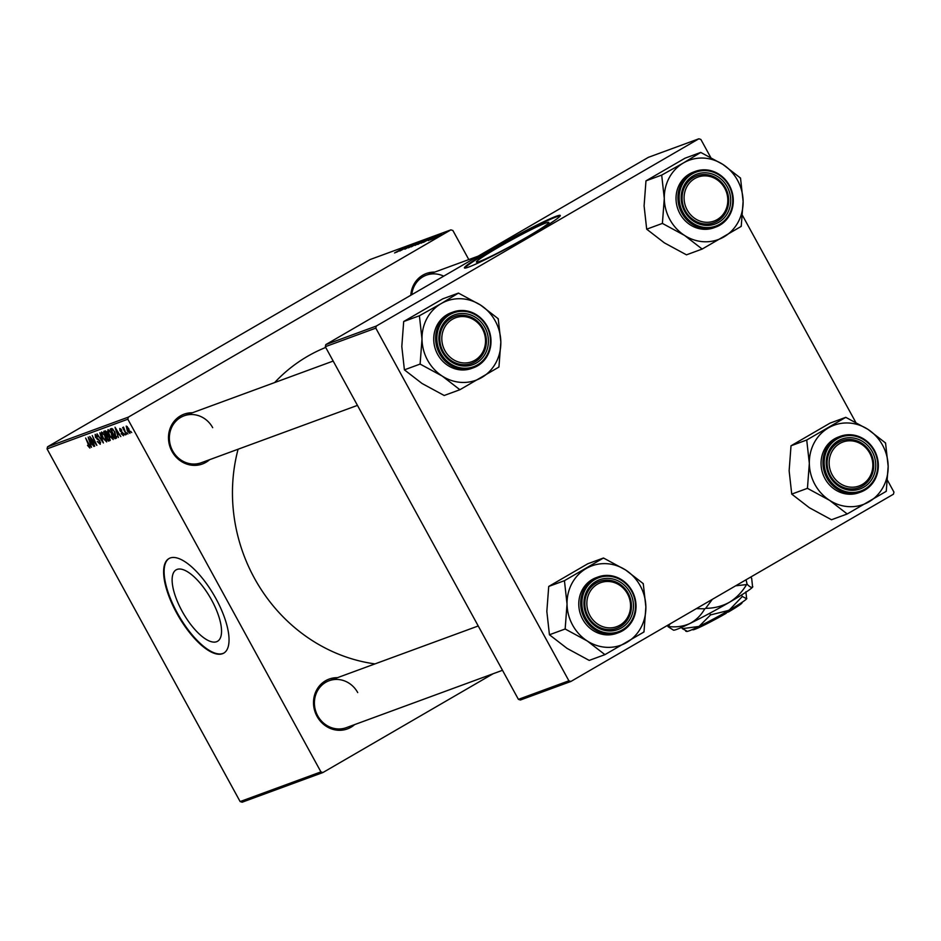 <?xml version="1.0" encoding="UTF-8"?>
<svg xmlns="http://www.w3.org/2000/svg" width="941" height="941" viewBox="0 0 941 941"><rect width="100%" height="100%" fill="white"/><g stroke="black" fill="none" stroke-linecap="round" stroke-linejoin="round"><path stroke-width="1.41" d="M479.592 261.433A41.286 2.529 -28.7 0 0 520.82 240.59A41.286 2.529 -28.7 0 0 548.85 222.417A41.286 2.529 -28.7 0 0 545.698 223.052A41.286 2.529 -28.7 0 0 504.47 243.884A41.286 2.529 -28.7 0 0 476.428 262.069A41.286 2.529 -28.7 0 0 479.592 261.433M468.583 267.091A54.649 3.352 -28.7 0 0 523.172 239.52A54.649 3.352 -28.7 0 0 560.283 215.454A54.649 3.352 -28.7 0 0 556.107 216.289A54.649 3.352 -28.7 0 0 501.518 243.872A54.649 3.352 -28.7 0 0 464.407 267.938A54.649 3.352 -28.7 0 0 468.583 267.091M560.224 215.842A54.649 3.352 -28.7 0 0 556.402 216.842A54.649 3.352 -28.7 0 0 504 243.19A54.649 3.352 -28.7 0 0 464.772 268.091M182.001 611.015A41.286 15.597 59.9 0 1 176.096 569.87A41.286 15.597 59.9 0 1 211.666 600.123A41.286 15.597 59.9 0 1 217.559 641.268A41.286 15.597 59.9 0 1 182.001 611.015M215.959 598.652A54.649 20.643 -120.1 0 0 168.886 558.601A54.649 20.643 -120.1 0 0 176.696 613.073A54.649 20.643 -120.1 0 0 223.77 653.125A54.649 20.643 -120.1 0 0 215.959 598.652M169.145 558.46A54.649 20.643 -120.1 0 0 177.19 612.779A54.649 20.643 -120.1 0 0 224.017 652.972M410.817 295.251A26.548 24.525 -110.2 0 1 434.695 272.102M443.693 276.16A24.984 23.078 69.8 0 0 426.355 275.172A24.984 23.078 69.8 0 0 411.793 294.686M354.675 724.582A26.548 24.525 -110.2 0 1 317.023 716.336A26.548 24.525 -110.2 0 1 337.443 677.685M357.721 692.588A24.984 23.078 69.8 0 0 329.103 680.743A24.984 23.078 69.8 0 0 317.717 715.807A24.984 23.078 69.8 0 0 346.335 727.652L502.494 670.298M209.631 459.667A26.548 24.525 -110.2 0 1 171.991 451.409A26.548 24.525 -110.2 0 1 192.411 412.77M212.69 427.673A24.984 23.078 69.8 0 0 184.071 415.828A24.984 23.078 69.8 0 0 172.674 450.892A24.984 23.078 69.8 0 0 201.292 462.737L357.451 405.383M374.965 663.899A165.498 152.901 -110.2 0 1 254.388 578.139A165.498 152.901 -110.2 0 1 238.097 449.21M430.26 239.849L431.601 239.085L430.26 239.849M433.013 238.838L434.354 238.073L433.013 238.838M417.98 244.378L427.308 239.038L417.71 244.437M423.45 242.343L434.083 236.579L423.45 242.343M415.052 245.436L424.297 240.202L415.052 245.436M408.441 247.859L418.91 242.143L408.441 247.859M394.785 252.894L405.1 247.224L394.561 252.953M396.467 251.835L395.879 252.388M399.807 251.024L411.335 244.931L399.807 251.024M128.341 417.134L450.892 229.863L370.107 259.54L47.556 446.799L128.341 417.134L127.835 419.215L47.05 448.892L47.556 446.799M396.573 252.223L407.206 246.448L396.573 252.223M405.148 249.094L414.416 243.778L404.795 249.177M412.546 245.048L413.381 244.378M411.452 246.777L420.78 241.437L411.182 246.836M435.26 236.767L428.367 240.567L435.46 236.591M433.672 237.65L434.377 237.12M421.168 243.19L430.813 237.826L421.168 243.19M434.73 238.226L441.647 234.285L434.519 238.273M431.437 239.414L439 235.297L431.437 239.414M436.789 237.45L438.13 236.685L436.789 237.45M468.806 259.575L452.892 230.51L450.892 229.863M322.916 772.537L242.131 802.214L240.131 801.567L320.928 771.891L322.916 772.537L493.084 673.756M125.188 434.965L124.118 433.719L125.188 434.965M127.941 433.954L126.87 432.707L127.941 433.954M113.249 439.471L109.474 435.918L107.697 431.484L108.074 429.614L111.756 433.378L113.191 439.518M118.39 437.471L115.025 427.214L120.801 436.577L118.837 434.166L117.437 434.683L118.39 437.471M110.121 440.47L108.415 441.129L103.839 431.319L105.474 430.907L107.203 432.884L109.485 437.165L110.062 440.517M103.381 442.976L97.017 433.825L102.428 441.682L99.852 432.778L103.381 442.976M89.313 446.951L85.631 438.012L89.395 445.046L89.901 448.081L87.501 445.375L89.313 446.951L90.007 446.552L89.371 446.916M94.747 446.152L89.76 436.483L95.77 444.034L92.277 435.565L96.852 445.375L90.854 437.847L94.747 446.152M320.928 771.891L127.835 419.215M240.131 801.567L47.05 448.892M91.512 447.34L88.148 437.083L93.924 446.457L91.959 444.046L90.559 444.552L91.512 447.34M99.675 443.152L99.028 440.459L95.464 437.294L95.17 434.354L97.946 436.918L95.77 435.471L95.841 437.083L99.946 441.011L100.264 444.281L97.264 441.482L99.675 443.152L100.616 442.611L99.828 443.058M106.721 441.87L102.945 438.318L101.169 433.883L101.546 432.013L105.227 435.777L106.651 441.917M123.024 434.871L122.977 433.601L120.001 430.743L119.766 428.449L121.859 430.225L120.225 429.331L120.671 430.99L123.342 433.378L123.483 435.754L121.142 433.625L123.024 434.871L123.777 434.436L123.13 434.813M120.189 429.355L120.918 428.92L120.319 430.449M116.402 438.13L114.943 438.729L110.368 428.92L111.908 428.508L114.849 431.978L116.096 438.306L116.602 437.847M129.976 433.342L127.364 430.99L126.223 426.085L128.764 428.637L129.917 433.378M126.365 434.542L122.624 427.555L123.73 428.873L123.53 427.073L126.365 434.542M131.716 432.578L130.646 431.319L131.716 432.578M376.318 326.045L698.869 138.786L648.373 157.335L325.821 344.594L376.318 326.045L375.812 328.138L325.315 346.688L325.821 344.594M570.893 681.46L520.408 700.01L518.409 699.363L568.893 680.813L570.893 681.46L893.444 494.201L893.95 492.108L887.563 480.428M855.734 422.297L742.52 215.513M710.69 157.382L700.869 139.433L698.869 138.786M568.893 680.813L375.812 328.138M518.409 699.363L325.315 346.688M274.643 382.564A165.498 152.901 -110.2 0 1 325.727 347.429M92.183 443.611L90.559 444.552M89.16 440.317L90.171 443.352L91.289 442.94L88.419 438.235L89.16 440.317M97.911 438.729L97.076 439.212M101.863 433.483L101.169 433.883M105.133 435.601L102.075 433.166L102.981 432.648L101.887 434.507L103.381 438.212L105.98 440.835L106.956 440.27L106.074 440.776M105.98 440.835L104.769 435.824M110.332 440.023L108.415 441.129M104.78 432.319L106.204 435.377L106.874 435.13L106.815 433.072L104.78 432.319L106.239 431.472M106.321 431.566L105.486 432.06M107.792 434.213L106.874 435.13M106.745 436.518L108.286 439.835L109.427 439.353L109.062 437.283L106.745 436.518L108.286 435.624M108.427 435.73L107.603 436.201M119.06 433.742L117.437 434.683M116.037 430.449L117.049 433.483L118.166 433.072L115.296 428.367L116.037 430.449M116.649 437.741L114.943 438.729M112.791 429.061L111.309 429.919L114.814 437.436L116.637 436.518M113.073 429.343L111.309 429.919M114.778 431.848L112.508 429.672M115.343 437.247L114.414 432.072M108.391 431.084L107.697 431.484M111.661 433.213L108.603 430.778L109.509 430.249L108.415 432.107L109.909 435.812L112.508 438.435L113.485 437.871L112.614 438.377M112.508 438.435L111.297 433.425M126.682 426.955L127.705 430.731L129.376 432.531L128.364 428.79L126.682 426.955L127.317 426.591L126.682 426.955M130.14 432.095L129.411 432.519L130.14 432.095M403.83 248.271L400.69 249.977L403.83 248.271M417.945 242.907L412.499 246.177L417.945 242.907M422.203 241.155L419.274 242.813L422.203 241.155M418.169 243.437L414.993 245.236L418.169 243.437M430.707 238.402L427.567 240.108L430.707 238.402M428.731 238.755L421.521 242.837L428.731 238.755M424.473 240.508L419.027 243.778L424.473 240.508M440.835 234.744L435.53 237.767L441 234.85M587.29 640.997A42.239 39.028 -110.2 0 1 572.634 625.13A42.239 39.028 -110.2 0 1 567.035 604.016L565.153 629L587.29 640.997L604.934 654.642L643.985 631.964L645.867 606.98L643.268 583.643L625.624 569.999L603.487 558.001L564.435 580.679L567.035 604.016A42.239 39.028 -110.2 0 1 586.208 568.517A42.239 39.028 -110.2 0 1 625.624 569.999A42.239 39.028 -110.2 0 1 645.867 606.98A42.239 39.028 -110.2 0 1 626.706 642.48A42.239 39.028 69.8 0 1 587.29 640.997M565.141 628.412A48.485 44.792 69.8 0 0 565.388 628.859A48.485 44.792 69.8 0 0 565.623 629.306M587.443 617.014A26.548 24.525 -110.2 0 1 595.971 581.432A26.548 24.525 -110.2 0 1 629.952 592.336A26.548 24.525 -110.2 0 1 621.425 627.906A26.548 24.525 -110.2 0 1 587.443 617.014M628.141 593.265A24.984 23.078 69.8 0 0 599.523 581.432A24.984 23.078 69.8 0 0 588.137 616.496A24.984 23.078 69.8 0 0 616.755 628.329A24.984 23.078 69.8 0 0 628.141 593.265M582.702 619.284A29.665 27.407 69.8 0 0 616.684 633.34L618.59 632.646A29.665 27.407 -110.2 0 1 584.608 618.59A29.665 27.407 -110.2 0 1 598.135 576.951A29.665 27.407 -110.2 0 1 632.117 591.007A29.665 27.407 -110.2 0 1 618.59 632.646C635.34 623.777 639.868 609.897 632.187 590.995C623.671 577.668 612.32 572.987 598.135 576.951L596.229 577.645A29.665 27.407 69.8 0 0 582.702 619.284M604.934 654.642L589.219 660.406L567.082 648.408L549.438 634.763L565.153 629M549.438 634.763L546.839 611.427L548.721 586.443L564.435 580.679M548.721 586.443L587.784 563.765L603.487 558.001M643.279 584.22A48.485 44.792 69.8 0 0 642.785 583.338M603.969 558.307A48.485 44.792 69.8 0 0 603.016 558.272M564.906 580.409A48.485 44.792 69.8 0 0 564.447 581.256M604.451 654.336A48.485 44.792 69.8 0 0 605.392 654.371M643.515 632.234A48.485 44.792 69.8 0 0 643.973 631.387M588.748 613.062A23.419 21.631 69.8 0 0 617.637 626.318A23.419 21.631 69.8 0 0 628.647 596.276A23.419 21.631 69.8 0 0 599.758 583.032A23.419 21.631 69.8 0 0 588.748 613.062M629.411 595.924A24.984 23.078 -110.2 0 1 616.755 628.329A24.984 23.078 -110.2 0 1 586.866 613.838A24.984 23.078 -110.2 0 1 599.523 581.432A24.984 23.078 -110.2 0 1 629.411 595.924M833.691 477.24A23.419 21.631 69.8 0 0 864.344 483.086A23.419 21.631 69.8 0 0 868.284 450.786A23.419 21.631 69.8 0 0 837.631 444.928A23.419 21.631 69.8 0 0 833.691 477.24M868.872 450.104A24.984 23.078 -110.2 0 1 859.039 487.661A24.984 23.078 -110.2 0 1 831.973 478.322A24.984 23.078 -110.2 0 1 841.807 440.764A24.984 23.078 -110.2 0 1 868.872 450.104M829.574 500.33A42.239 39.028 -110.2 0 1 814.918 484.474A42.239 39.028 -110.2 0 1 809.331 463.348L807.437 488.332L829.574 500.33L847.218 513.974L886.269 491.308L888.163 466.324L885.552 442.988L867.908 429.331L845.783 417.334L806.719 440.012L809.331 463.348A42.239 39.028 -110.2 0 1 828.492 427.849A42.239 39.028 -110.2 0 1 867.908 429.331A42.239 39.028 -110.2 0 1 888.163 466.324A42.239 39.028 -110.2 0 1 868.99 501.812A42.239 39.028 69.8 0 1 829.574 500.33M807.437 487.756A48.485 44.792 69.8 0 0 807.672 488.203A48.485 44.792 69.8 0 0 807.919 488.638M829.739 476.346A26.548 24.525 -110.2 0 1 838.266 440.776A26.548 24.525 -110.2 0 1 872.236 451.668A26.548 24.525 -110.2 0 1 863.709 487.25A26.548 24.525 -110.2 0 1 829.739 476.346M870.425 452.597A24.984 23.078 69.8 0 0 841.807 440.764A24.984 23.078 69.8 0 0 830.421 475.828A24.984 23.078 69.8 0 0 859.039 487.661A24.984 23.078 69.8 0 0 870.425 452.597M874.424 450.386A29.665 27.407 -110.2 0 1 860.874 491.978C877.624 483.121 882.164 469.23 874.471 450.327C865.955 437.012 854.604 432.331 840.419 436.283L838.513 436.989A29.665 27.407 69.8 0 0 824.986 478.628A29.665 27.407 69.8 0 0 858.968 492.684L860.874 491.978A29.665 27.407 -110.2 0 1 826.892 477.922A29.665 27.407 -110.2 0 1 840.419 436.283A29.665 27.407 -110.2 0 1 874.401 450.339M847.218 513.974L831.503 519.75L809.378 507.752L791.734 494.107L807.437 488.332M791.734 494.107L789.134 470.771L791.016 445.787L806.719 440.012M791.016 445.787L830.068 423.109L845.783 417.334M885.563 443.564A48.485 44.792 69.8 0 0 885.081 442.682M846.253 417.651A48.485 44.792 69.8 0 0 845.312 417.616M807.19 439.741A48.485 44.792 69.8 0 0 806.731 440.588M846.735 513.668A48.485 44.792 69.8 0 0 847.688 513.704M885.81 491.578A48.485 44.792 69.8 0 0 886.269 490.72M480.957 326.527A23.419 21.631 69.8 0 0 450.304 320.681A23.419 21.631 69.8 0 0 446.363 352.981A23.419 21.631 69.8 0 0 477.016 358.839A23.419 21.631 69.8 0 0 480.957 326.527M444.646 354.075A24.984 23.078 -110.2 0 1 454.491 316.517A24.984 23.078 -110.2 0 1 481.545 325.857A24.984 23.078 -110.2 0 1 471.712 363.414A24.984 23.078 -110.2 0 1 444.646 354.075M459.89 389.727L444.187 395.491L422.05 383.493L404.407 369.848L401.807 346.511L403.689 321.528L419.392 315.764L422.003 339.089L420.109 364.073L442.246 376.082L459.89 389.727L498.942 367.049L500.835 342.065L498.224 318.728L480.58 305.084A42.239 39.028 -110.2 0 1 495.237 320.94A42.239 39.028 -110.2 0 1 500.835 342.065A42.239 39.028 -110.2 0 1 481.663 377.564A42.239 39.028 -110.2 0 1 442.246 376.082A42.239 39.028 -110.2 0 1 422.003 339.089A42.239 39.028 -110.2 0 1 441.164 303.602L419.392 315.764M498.236 319.305A48.485 44.792 69.8 0 0 498.001 318.87A48.485 44.792 69.8 0 0 497.754 318.423M484.909 327.421A26.548 24.525 -110.2 0 1 476.381 362.991A26.548 24.525 -110.2 0 1 442.411 352.099A26.548 24.525 -110.2 0 1 450.939 316.517A26.548 24.525 -110.2 0 1 484.909 327.421M443.093 351.569A24.984 23.078 69.8 0 0 471.712 363.414A24.984 23.078 69.8 0 0 483.098 328.35A24.984 23.078 69.8 0 0 454.491 316.517A24.984 23.078 69.8 0 0 443.093 351.569M451.186 312.73A29.665 27.407 69.8 0 0 437.659 354.369A29.665 27.407 69.8 0 0 471.641 368.425L473.546 367.731A29.665 27.407 -110.2 0 1 439.565 353.675A29.665 27.407 -110.2 0 1 453.091 312.036A29.665 27.407 -110.2 0 1 487.073 326.092A29.665 27.407 -110.2 0 1 473.546 367.731C490.308 358.862 494.837 344.982 487.144 326.08C478.628 312.753 467.277 308.072 453.091 312.036L451.186 312.73M403.689 321.528L442.74 298.85L458.455 293.086L441.164 303.602A42.239 39.028 69.8 0 1 480.58 305.084L458.455 293.086M404.407 369.848L420.109 364.073M420.109 363.497A48.485 44.792 69.8 0 0 420.592 364.39M459.42 389.421A48.485 44.792 69.8 0 0 460.361 389.456M498.483 367.319A48.485 44.792 69.8 0 0 498.942 366.472M458.926 293.392A48.485 44.792 69.8 0 0 457.985 293.357M419.862 315.482A48.485 44.792 69.8 0 0 419.404 316.341M725.899 190.694A23.419 21.631 69.8 0 0 697.01 177.449A23.419 21.631 69.8 0 0 686.001 207.49A23.419 21.631 69.8 0 0 714.889 220.735A23.419 21.631 69.8 0 0 725.899 190.694M684.107 208.255A24.984 23.078 -110.2 0 1 696.775 175.849A24.984 23.078 -110.2 0 1 726.664 190.341A24.984 23.078 -110.2 0 1 713.996 222.746A24.984 23.078 -110.2 0 1 684.107 208.255M702.174 249.059L686.471 254.835L664.334 242.837L646.69 229.181L644.091 205.856L645.973 180.86L661.688 175.097L664.287 198.433L662.405 223.417L684.53 235.415L702.174 249.059L741.237 226.381L743.119 201.398L740.52 178.072L722.876 164.416A42.239 39.028 -110.2 0 1 737.532 180.284A42.239 39.028 -110.2 0 1 743.119 201.398A42.239 39.028 -110.2 0 1 723.947 236.897A42.239 39.028 -110.2 0 1 684.53 235.415A42.239 39.028 -110.2 0 1 664.287 198.433A42.239 39.028 -110.2 0 1 683.46 162.934L661.688 175.097M740.52 178.649A48.485 44.792 69.8 0 0 740.285 178.202A48.485 44.792 69.8 0 0 740.038 177.755M727.205 186.753A26.548 24.525 -110.2 0 1 718.677 222.335A26.548 24.525 -110.2 0 1 684.695 211.431A26.548 24.525 -110.2 0 1 693.223 175.849A26.548 24.525 -110.2 0 1 727.205 186.753M685.389 210.913A24.984 23.078 69.8 0 0 713.996 222.746A24.984 23.078 69.8 0 0 725.393 187.682A24.984 23.078 69.8 0 0 696.775 175.849A24.984 23.078 69.8 0 0 685.389 210.913M693.482 172.074A29.665 27.407 69.8 0 0 679.955 213.713A29.665 27.407 69.8 0 0 713.937 227.769L715.842 227.063A29.665 27.407 -110.2 0 1 681.86 213.007A29.665 27.407 -110.2 0 1 695.387 171.368A29.665 27.407 -110.2 0 1 729.369 185.424A29.665 27.407 -110.2 0 1 715.842 227.063C732.592 218.206 737.121 204.315 729.44 185.412C720.924 172.097 709.573 167.416 695.387 171.368L693.482 172.074M645.973 180.86L685.036 158.194L700.739 152.418L683.46 162.934A42.239 39.028 69.8 0 1 722.876 164.416L700.739 152.418M646.69 229.181L662.405 223.417M662.393 222.841A48.485 44.792 69.8 0 0 662.876 223.723M701.704 248.753A48.485 44.792 69.8 0 0 702.645 248.789M740.767 226.663A48.485 44.792 69.8 0 0 741.226 225.805M701.221 152.724A48.485 44.792 69.8 0 0 700.269 152.689M662.158 174.826A48.485 44.792 69.8 0 0 661.688 175.673M726.052 611.685L726.24 613.261A28.101 1.729 151.3 0 1 692.847 629.8L692.176 629.611M745.872 591.783L746.648 598.782L742.331 596.465L741.532 595.006M746.801 598.476A34.346 2.105 151.3 0 1 746.789 598.523L746.648 598.782A34.346 2.105 151.3 0 1 728.993 610.344L710.573 614.908L709.69 613.297M742.331 596.465L728.993 610.344A34.346 2.105 151.3 0 1 699.01 626.435L682.343 628.659L681.637 627.365M710.573 614.908L699.01 626.435A34.346 2.105 151.3 0 1 686.648 631.446L685.73 631.188M682.343 628.659L686.659 630.964M752.8 586.702A45.274 2.776 151.3 0 1 752.788 586.761A45.274 2.776 151.3 0 1 752.6 587.09A45.274 2.776 151.3 0 1 729.334 602.334A45.274 2.776 151.3 0 1 689.8 623.554A45.274 2.776 151.3 0 1 673.509 630.164L668.028 626.671L667.675 625.271M750.542 577.162L751.659 578.197L752.6 587.09C751.683 587.937 749.848 586.984 747.095 584.232L746.072 579.762M735.65 585.808L746.578 584.573C742.167 592.007 736.415 597.935 729.334 602.334C721.982 606.298 714.09 608.298 705.656 608.333L712.337 599.346M696.34 608.639L704.762 608.815C701.116 615.261 696.128 620.166 689.8 623.554C683.307 626.447 676.167 627.435 668.392 626.53L670.145 623.836M705.656 608.333A51.99 3.188 151.3 0 1 704.762 608.815M726.17 612.756L728.734 611.815L728.546 610.238M742.261 602.193L742.061 602.863A28.101 1.729 151.3 0 1 728.734 611.815M98.711 439.282L97.946 439.729M107.886 434.542L107.145 434.977M122.412 432.166L121.801 432.519M112.873 429.131L111.908 429.696M585.69 618.025A28.724 26.536 69.8 0 0 622.472 629.823A28.724 26.536 69.8 0 0 631.705 591.313A28.724 26.536 69.8 0 0 594.924 579.515A28.724 26.536 69.8 0 0 585.69 618.025M827.986 477.369A28.724 26.536 69.8 0 0 864.755 489.167A28.724 26.536 69.8 0 0 873.989 450.657A28.724 26.536 69.8 0 0 837.219 438.859A28.724 26.536 69.8 0 0 827.986 477.369M486.662 326.398A28.724 26.536 69.8 0 0 449.892 314.6A28.724 26.536 69.8 0 0 440.659 353.11A28.724 26.536 69.8 0 0 477.428 364.908A28.724 26.536 69.8 0 0 486.662 326.398M728.957 185.742A28.724 26.536 69.8 0 0 692.176 173.944A28.724 26.536 69.8 0 0 682.943 212.443A28.724 26.536 69.8 0 0 719.724 224.24A28.724 26.536 69.8 0 0 728.957 185.742M107.015 435.06L107.897 434.554M329.103 680.743L478.228 625.977M333.185 361.062L184.071 415.828M426.355 275.172L478.216 256.128"/></g></svg>
